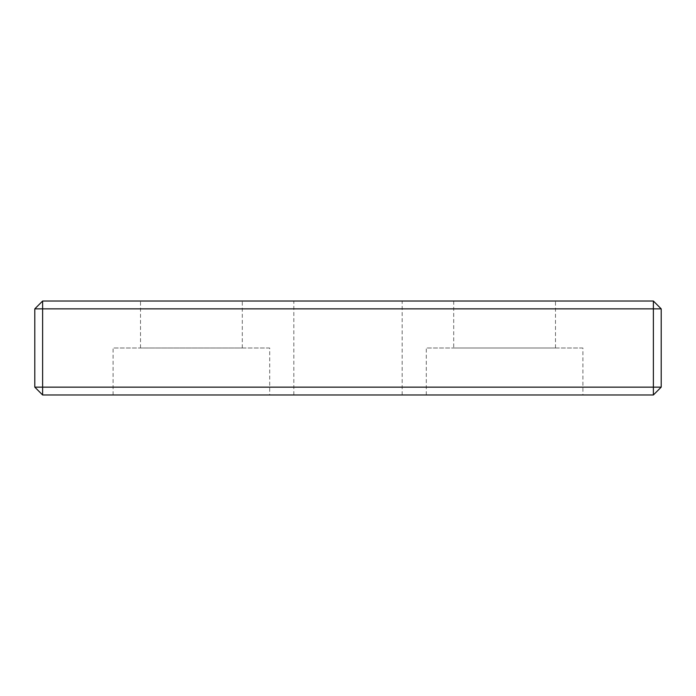 <?xml version="1.0" encoding="UTF-8"?>
<svg xmlns="http://www.w3.org/2000/svg" width="696" height="696" viewBox="0 0 696 696"><rect width="100%" height="100%" fill="white"/><g stroke="black" fill="none" stroke-linecap="round" stroke-linejoin="round"><path stroke-width="0.52" stroke-dasharray="3.48 2.61" d="M582.9 348L426.3 348L582.9 348L582.9 394.98L426.3 394.98L582.9 394.98M453.705 348L555.495 348L453.705 348L555.495 348L453.705 348L453.705 301.02L555.495 301.02L453.705 301.02M426.3 394.98L426.3 348M653.37 308.85L661.2 308.85L653.37 301.02L653.37 308.85L42.63 308.85L42.63 301.02L34.8 308.85L42.63 308.85L42.63 387.15L34.8 387.15L42.63 394.98L42.63 387.15L653.37 387.15L653.37 394.98L661.2 387.15L653.37 387.15L653.37 308.85M42.63 301.02L653.37 301.02M661.2 308.85L661.2 387.15M34.8 387.15L34.8 308.85M653.37 394.98L42.63 394.98M293.834 301.02L402.166 301.02L293.834 301.02L402.166 301.02L293.834 301.02L293.834 394.98L402.166 394.98L293.834 394.98M140.505 301.02L242.295 301.02L140.505 301.02L242.295 301.02L140.505 301.02L140.505 348L242.295 348L140.505 348M269.7 394.98L113.1 394.98L269.7 394.98L269.7 348L113.1 348L269.7 348M113.1 394.98L113.1 348M555.495 348L555.495 301.02M242.295 348L242.295 301.02M402.166 394.98L402.166 301.02"/><path stroke-width="1.04" d="M661.2 308.85L653.37 308.85L653.37 301.02L661.2 308.85L661.2 387.15L653.37 394.98L653.37 387.15L661.2 387.15M42.63 308.85L34.8 308.85L42.63 301.02L42.63 308.85L653.37 308.85L653.37 387.15L42.63 387.15L42.63 394.98L34.8 387.15L42.63 387.15L42.63 308.85M653.37 301.02L42.63 301.02M34.8 308.85L34.8 387.15M42.63 394.98L653.37 394.98"/></g></svg>
